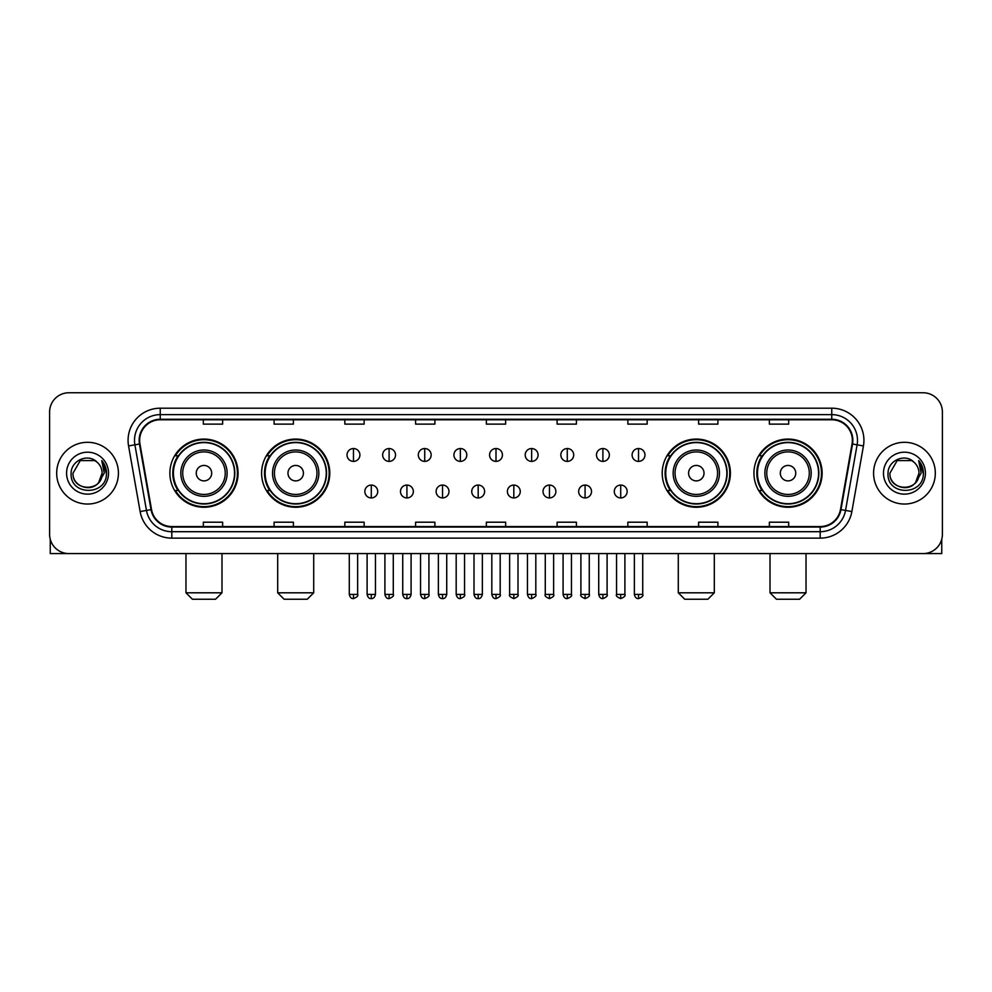 <?xml version="1.0" encoding="UTF-8"?>
<svg xmlns="http://www.w3.org/2000/svg" width="992" height="992" viewBox="0 0 992 992"><rect width="100%" height="100%" fill="white"/><g stroke="black" fill="none" stroke-linecap="round" stroke-linejoin="round"><path stroke-width="1.49" d="M753.932 473.172A34.088 34.088 0 0 0 788.02 507.259A34.088 34.088 0 0 0 822.12 473.172A34.088 34.088 0 0 0 788.02 439.072A34.088 34.088 0 0 0 753.932 473.172M662.21 473.172A34.088 34.088 0 0 0 696.297 507.259A34.088 34.088 0 0 0 730.397 473.172A34.088 34.088 0 0 0 696.297 439.072A34.088 34.088 0 0 0 662.21 473.172M261.603 473.172A34.088 34.088 0 0 0 295.703 507.259A34.088 34.088 0 0 0 329.79 473.172A34.088 34.088 0 0 0 295.703 439.072A34.088 34.088 0 0 0 261.603 473.172M169.88 473.172A34.088 34.088 0 0 0 203.98 507.259A34.088 34.088 0 0 0 238.068 473.172A34.088 34.088 0 0 0 203.98 439.072A34.088 34.088 0 0 0 169.88 473.172M178.064 490.532A31.198 31.198 0 0 1 178.064 455.799M269.787 490.532A31.198 31.198 0 0 1 269.787 455.799M670.381 490.532A31.198 31.198 0 0 1 670.381 455.799M762.104 490.532A31.198 31.198 0 0 1 762.104 455.799M49.6 412.064L49.6 534.266A19.294 19.294 0 0 0 68.894 553.573L923.106 553.573A19.294 19.294 0 0 0 942.4 534.266L942.4 412.064A19.294 19.294 0 0 0 923.106 392.758L68.894 392.758A19.294 19.294 0 0 0 49.6 412.064L49.6 534.266M56.68 473.172A30.876 30.876 0 0 0 87.556 504.035A30.876 30.876 0 0 0 118.42 473.172A30.876 30.876 0 0 0 87.556 442.296A30.876 30.876 0 0 0 56.68 473.172A30.876 30.876 0 0 0 87.556 504.035A30.876 30.876 0 0 0 118.42 473.172A30.876 30.876 0 0 0 87.556 442.296A30.876 30.876 0 0 0 56.68 473.172M873.58 473.172A30.876 30.876 0 0 0 904.444 504.035A30.876 30.876 0 0 0 935.32 473.172A30.876 30.876 0 0 0 904.444 442.296A30.876 30.876 0 0 0 873.58 473.172A30.876 30.876 0 0 0 904.444 504.035A30.876 30.876 0 0 0 935.32 473.172A30.876 30.876 0 0 0 904.444 442.296A30.876 30.876 0 0 0 873.58 473.172M139.649 440.361A20.584 20.584 0 0 1 160.233 419.777L831.767 419.777A20.584 20.584 0 0 1 852.041 443.932L840.472 509.541A20.584 20.584 0 0 1 820.198 526.554L171.802 526.554A20.584 20.584 0 0 1 151.528 509.541L139.959 443.932A20.584 20.584 0 0 1 139.649 440.361M139.14 440.361A21.092 21.092 0 0 0 139.463 444.019L151.032 509.628A21.092 21.092 0 0 0 171.802 527.062L820.198 527.062A21.092 21.092 0 0 0 840.968 509.628L852.537 444.019A21.092 21.092 0 0 0 831.767 419.269L160.233 419.269A21.092 21.092 0 0 0 139.14 440.361M128.563 445.941A32.166 32.166 0 0 1 160.233 408.196L831.767 408.196A32.166 32.166 0 0 1 863.437 445.941L851.868 511.55A32.166 32.166 0 0 1 820.198 538.135L171.802 538.135A32.166 32.166 0 0 1 140.132 511.55L128.563 445.941L134.9 444.825A25.73 25.73 0 0 1 160.233 414.631L831.767 414.631A25.73 25.73 0 0 1 857.1 444.825L845.531 510.434A25.73 25.73 0 0 1 820.198 531.7L171.802 531.7A25.73 25.73 0 0 1 146.469 510.434L134.9 444.825A25.73 25.73 0 0 1 134.503 440.361M923.106 392.758L68.894 392.758M68.894 553.573L923.106 553.573M942.4 534.266L942.4 412.064M840.968 509.628L845.531 510.434L857.1 444.825L863.437 445.941M486.353 419.777L486.353 424.13L505.647 424.13L505.647 419.777M415.598 419.777L415.598 424.13L434.893 424.13L434.893 419.777M344.844 419.777L344.844 424.13L364.138 424.13L364.138 419.777M274.09 419.777L274.09 424.13L293.384 424.13L293.384 419.777M203.335 419.777L203.335 424.13L222.63 424.13L222.63 419.777M557.107 419.777L557.107 424.13L576.402 424.13L576.402 419.777M627.862 419.777L627.862 424.13L647.156 424.13L647.156 419.777M698.616 419.777L698.616 424.13L717.91 424.13L717.91 419.777M769.37 419.777L769.37 424.13L788.665 424.13L788.665 419.777M505.647 526.554L505.647 522.201L486.353 522.201L486.353 526.554M434.893 526.554L434.893 522.201L415.598 522.201L415.598 526.554M364.138 526.554L364.138 522.201L344.844 522.201L344.844 526.554M293.384 526.554L293.384 522.201L274.09 522.201L274.09 526.554M222.63 526.554L222.63 522.201L203.335 522.201L203.335 526.554M576.402 526.554L576.402 522.201L557.107 522.201L557.107 526.554M647.156 526.554L647.156 522.201L627.862 522.201L627.862 526.554M717.91 526.554L717.91 522.201L698.616 522.201L698.616 526.554M788.665 526.554L788.665 522.201L769.37 522.201L769.37 526.554M97.08 462.185A14.533 14.533 0 0 1 102.089 473.172C102.982 491.92 72.118 491.92 73.011 473.172L80.278 460.573L94.823 460.573L97.08 462.185C88.152 452.836 70.978 460.536 71.139 473.172C69.502 495.603 105.884 496.198 106.479 474.25L106.504 473.172C106.454 468.398 104.867 464.206 101.754 460.598L104.259 473.172L98.692 482.509A14.533 14.533 0 0 0 102.089 473.172L98.654 482.546M98.692 482.509C90.979 492.937 72.255 486.266 73.011 473.172M66.576 473.172A20.968 20.968 0 0 0 87.556 494.14A20.968 20.968 0 0 0 108.525 473.172A20.968 20.968 0 0 0 87.556 452.191A20.968 20.968 0 0 0 66.576 473.172M101.891 460.759L106.504 473.717M50.245 539.214L50.245 553.573L124.856 553.573M215.549 599.242L192.398 599.242L185.963 592.807L221.985 592.807L215.549 599.242M211.693 473.172A7.713 7.713 0 0 0 203.98 465.446A7.713 7.713 0 0 0 196.255 473.172A7.713 7.713 0 0 0 203.98 480.884A7.713 7.713 0 0 0 211.693 473.172M227.131 473.172A23.151 23.151 0 0 0 203.98 450.008A23.151 23.151 0 0 0 180.817 473.172A23.151 23.151 0 0 0 203.98 496.322A23.151 23.151 0 0 0 227.131 473.172A23.151 23.151 0 0 1 203.98 496.322A23.151 23.151 0 0 1 180.817 473.172M234.534 473.172A30.554 30.554 0 0 0 203.98 442.618A30.554 30.554 0 0 0 173.426 473.172A30.554 30.554 0 0 0 203.98 503.713A30.554 30.554 0 0 0 234.534 473.172M237.423 473.172A33.443 33.443 0 0 1 175.386 490.532L178.486 490.532A30.839 30.839 0 0 0 224.378 496.285A30.839 30.839 0 0 0 224.378 450.046A30.839 30.839 0 0 0 178.486 455.799L175.386 455.799A33.443 33.443 0 0 1 237.423 473.172M307.272 599.242L284.121 599.242L277.686 592.807L313.708 592.807L307.272 599.242M303.416 473.172A7.713 7.713 0 0 0 295.703 465.446A7.713 7.713 0 0 0 287.978 473.172A7.713 7.713 0 0 0 295.703 480.884A7.713 7.713 0 0 0 303.416 473.172M318.854 473.172A23.151 23.151 0 0 0 295.703 450.008A23.151 23.151 0 0 0 272.54 473.172A23.151 23.151 0 0 0 295.703 496.322A23.151 23.151 0 0 0 318.854 473.172A23.151 23.151 0 0 1 295.703 496.322A23.151 23.151 0 0 1 272.54 473.172M326.256 473.172A30.554 30.554 0 0 0 295.703 442.618A30.554 30.554 0 0 0 265.149 473.172A30.554 30.554 0 0 0 295.703 503.713A30.554 30.554 0 0 0 326.256 473.172M329.146 473.172A33.443 33.443 0 0 1 267.108 490.532L270.208 490.532A30.839 30.839 0 0 0 316.101 496.285A30.839 30.839 0 0 0 316.101 450.046A30.839 30.839 0 0 0 270.208 455.799L267.108 455.799A33.443 33.443 0 0 1 329.146 473.172M707.879 599.242L684.728 599.242L678.292 592.807L714.314 592.807L707.879 599.242M704.022 473.172A7.713 7.713 0 0 0 696.297 465.446A7.713 7.713 0 0 0 688.584 473.172A7.713 7.713 0 0 0 696.297 480.884A7.713 7.713 0 0 0 704.022 473.172M719.46 473.172A23.151 23.151 0 0 0 696.297 450.008A23.151 23.151 0 0 0 673.146 473.172A23.151 23.151 0 0 0 696.297 496.322A23.151 23.151 0 0 0 719.46 473.172A23.151 23.151 0 0 1 696.297 496.322A23.151 23.151 0 0 1 673.146 473.172M726.851 473.172A30.554 30.554 0 0 0 696.297 442.618A30.554 30.554 0 0 0 665.744 473.172A30.554 30.554 0 0 0 696.297 503.713A30.554 30.554 0 0 0 726.851 473.172M729.752 473.172A33.443 33.443 0 0 1 667.715 490.532L670.815 490.532A30.839 30.839 0 0 0 716.708 496.285A30.839 30.839 0 0 0 716.708 450.046A30.839 30.839 0 0 0 670.815 455.799L667.715 455.799A33.443 33.443 0 0 1 729.752 473.172M799.602 599.242L776.451 599.242L770.015 592.807L806.037 592.807L799.602 599.242M795.745 473.172A7.713 7.713 0 0 0 788.02 465.446A7.713 7.713 0 0 0 780.307 473.172A7.713 7.713 0 0 0 788.02 480.884A7.713 7.713 0 0 0 795.745 473.172M811.183 473.172A23.151 23.151 0 0 0 788.02 450.008A23.151 23.151 0 0 0 764.869 473.172A23.151 23.151 0 0 0 788.02 496.322A23.151 23.151 0 0 0 811.183 473.172A23.151 23.151 0 0 1 788.02 496.322A23.151 23.151 0 0 1 764.869 473.172M818.574 473.172A30.554 30.554 0 0 0 788.02 442.618A30.554 30.554 0 0 0 757.466 473.172A30.554 30.554 0 0 0 788.02 503.713A30.554 30.554 0 0 0 818.574 473.172M821.475 473.172A33.443 33.443 0 0 1 759.438 490.532L762.538 490.532A30.839 30.839 0 0 0 808.43 496.285A30.839 30.839 0 0 0 808.43 450.046A30.839 30.839 0 0 0 762.538 455.799L759.438 455.799A33.443 33.443 0 0 1 821.475 473.172M353.462 448.533A6.436 6.436 0 0 0 347.026 454.956A6.436 6.436 0 0 0 353.462 461.392A6.436 6.436 0 0 0 359.898 454.956A6.436 6.436 0 0 0 353.462 448.533L353.462 461.392A6.436 6.436 0 0 0 359.898 454.956A6.436 6.436 0 0 0 353.462 448.533M389.1 448.533A6.436 6.436 0 0 0 382.664 454.956A6.436 6.436 0 0 0 389.1 461.392A6.436 6.436 0 0 0 395.523 454.956A6.436 6.436 0 0 0 389.1 448.533L389.1 461.392A6.436 6.436 0 0 0 395.523 454.956A6.436 6.436 0 0 0 389.1 448.533M424.725 448.533A6.436 6.436 0 0 0 418.302 454.956A6.436 6.436 0 0 0 424.725 461.392A6.436 6.436 0 0 0 431.16 454.956A6.436 6.436 0 0 0 424.725 448.533L424.725 461.392A6.436 6.436 0 0 0 431.16 454.956A6.436 6.436 0 0 0 424.725 448.533M460.362 448.533A6.436 6.436 0 0 0 453.927 454.956A6.436 6.436 0 0 0 460.362 461.392A6.436 6.436 0 0 0 466.798 454.956A6.436 6.436 0 0 0 460.362 448.533L460.362 461.392A6.436 6.436 0 0 0 466.798 454.956A6.436 6.436 0 0 0 460.362 448.533M496 448.533A6.436 6.436 0 0 0 489.564 454.956A6.436 6.436 0 0 0 496 461.392A6.436 6.436 0 0 0 502.436 454.956A6.436 6.436 0 0 0 496 448.533L496 461.392A6.436 6.436 0 0 0 502.436 454.956A6.436 6.436 0 0 0 496 448.533M531.638 448.533A6.436 6.436 0 0 0 525.202 454.956A6.436 6.436 0 0 0 531.638 461.392A6.436 6.436 0 0 0 538.073 454.956A6.436 6.436 0 0 0 531.638 448.533L531.638 461.392A6.436 6.436 0 0 0 538.073 454.956A6.436 6.436 0 0 0 531.638 448.533M567.275 448.533A6.436 6.436 0 0 0 560.84 454.956A6.436 6.436 0 0 0 567.275 461.392A6.436 6.436 0 0 0 573.698 454.956A6.436 6.436 0 0 0 567.275 448.533L567.275 461.392A6.436 6.436 0 0 0 573.698 454.956A6.436 6.436 0 0 0 567.275 448.533M602.9 448.533A6.436 6.436 0 0 0 596.477 454.956A6.436 6.436 0 0 0 602.9 461.392A6.436 6.436 0 0 0 609.336 454.956A6.436 6.436 0 0 0 602.9 448.533L602.9 461.392A6.436 6.436 0 0 0 609.336 454.956A6.436 6.436 0 0 0 602.9 448.533M638.538 448.533A6.436 6.436 0 0 0 632.102 454.956A6.436 6.436 0 0 0 638.538 461.392A6.436 6.436 0 0 0 644.974 454.956A6.436 6.436 0 0 0 638.538 448.533L638.538 461.392A6.436 6.436 0 0 0 644.974 454.956A6.436 6.436 0 0 0 638.538 448.533M371.281 485.063A6.436 6.436 0 0 0 364.845 491.499A6.436 6.436 0 0 0 371.281 497.934A6.436 6.436 0 0 0 377.716 491.499A6.436 6.436 0 0 0 371.281 485.063L371.281 497.934A6.436 6.436 0 0 0 377.716 491.499A6.436 6.436 0 0 0 371.281 485.063M406.918 485.063A6.436 6.436 0 0 0 400.483 491.499A6.436 6.436 0 0 0 406.918 497.934A6.436 6.436 0 0 0 413.342 491.499A6.436 6.436 0 0 0 406.918 485.063L406.918 497.934A6.436 6.436 0 0 0 413.342 491.499A6.436 6.436 0 0 0 406.918 485.063M442.544 485.063A6.436 6.436 0 0 0 436.12 491.499A6.436 6.436 0 0 0 442.544 497.934A6.436 6.436 0 0 0 448.979 491.499A6.436 6.436 0 0 0 442.544 485.063L442.544 497.934A6.436 6.436 0 0 0 448.979 491.499A6.436 6.436 0 0 0 442.544 485.063M478.181 485.063A6.436 6.436 0 0 0 471.746 491.499A6.436 6.436 0 0 0 478.181 497.934A6.436 6.436 0 0 0 484.617 491.499A6.436 6.436 0 0 0 478.181 485.063L478.181 497.934A6.436 6.436 0 0 0 484.617 491.499A6.436 6.436 0 0 0 478.181 485.063M513.819 485.063A6.436 6.436 0 0 0 507.383 491.499A6.436 6.436 0 0 0 513.819 497.934A6.436 6.436 0 0 0 520.254 491.499A6.436 6.436 0 0 0 513.819 485.063L513.819 497.934A6.436 6.436 0 0 0 520.254 491.499A6.436 6.436 0 0 0 513.819 485.063M549.456 485.063A6.436 6.436 0 0 0 543.021 491.499A6.436 6.436 0 0 0 549.456 497.934A6.436 6.436 0 0 0 555.88 491.499A6.436 6.436 0 0 0 549.456 485.063L549.456 497.934A6.436 6.436 0 0 0 555.88 491.499A6.436 6.436 0 0 0 549.456 485.063M585.082 485.063A6.436 6.436 0 0 0 578.658 491.499A6.436 6.436 0 0 0 585.082 497.934A6.436 6.436 0 0 0 591.517 491.499A6.436 6.436 0 0 0 585.082 485.063L585.082 497.934A6.436 6.436 0 0 0 591.517 491.499A6.436 6.436 0 0 0 585.082 485.063M620.719 485.063A6.436 6.436 0 0 0 614.284 491.499A6.436 6.436 0 0 0 620.719 497.934A6.436 6.436 0 0 0 627.155 491.499A6.436 6.436 0 0 0 620.719 485.063L620.719 497.934A6.436 6.436 0 0 0 627.155 491.499A6.436 6.436 0 0 0 620.719 485.063M941.755 539.214L941.755 553.573L867.144 553.573M913.967 462.185A14.533 14.533 0 0 1 918.989 473.172C919.882 491.92 889.018 491.92 889.911 473.172L897.177 460.573L911.722 460.573L913.967 462.185C905.051 452.836 887.877 460.536 888.038 473.172C886.402 495.603 922.783 496.198 923.378 474.25L923.403 473.172C923.354 468.398 921.766 464.206 918.654 460.598L921.159 473.172L915.591 482.509A14.533 14.533 0 0 0 918.989 473.172L915.554 482.546M915.591 482.509C907.878 492.937 889.154 486.266 889.911 473.172M883.475 473.172A20.968 20.968 0 0 0 904.444 494.14A20.968 20.968 0 0 0 925.424 473.172A20.968 20.968 0 0 0 904.444 452.191A20.968 20.968 0 0 0 883.475 473.172M918.79 460.759L923.403 473.717M831.767 408.196L831.767 419.269M134.9 444.825L139.463 444.019M171.802 538.135L171.802 527.062M820.198 527.062L820.198 538.135M140.132 511.55L151.032 509.628M852.537 444.019L857.1 444.825M160.233 408.196L160.233 419.269M845.531 510.434L851.868 511.55M225.246 473.172A21.278 21.278 0 0 0 203.98 451.893A21.278 21.278 0 0 0 182.702 473.172A21.278 21.278 0 0 0 203.98 494.438A21.278 21.278 0 0 0 225.246 473.172M316.969 473.172A21.278 21.278 0 0 0 295.703 451.893A21.278 21.278 0 0 0 274.424 473.172A21.278 21.278 0 0 0 295.703 494.438A21.278 21.278 0 0 0 316.969 473.172M717.576 473.172A21.278 21.278 0 0 0 696.297 451.893A21.278 21.278 0 0 0 675.031 473.172A21.278 21.278 0 0 0 696.297 494.438A21.278 21.278 0 0 0 717.576 473.172M809.298 473.172A21.278 21.278 0 0 0 788.02 451.893A21.278 21.278 0 0 0 766.754 473.172A21.278 21.278 0 0 0 788.02 494.438A21.278 21.278 0 0 0 809.298 473.172M353.462 594.419L349.283 594.419C350.015 597.395 351.404 598.784 353.462 598.598L353.462 594.419L357.641 594.419L357.641 553.573M389.1 594.419L384.908 594.419C385.64 597.395 387.041 598.784 389.1 598.598L389.1 594.419L393.278 594.419L393.278 553.573M424.725 594.419L420.546 594.419C421.278 597.395 422.679 598.784 424.725 598.598L424.725 594.419L428.916 594.419L428.916 553.573M460.362 594.419L456.184 594.419C456.915 597.395 458.304 598.784 460.362 598.598L460.362 594.419L464.541 594.419L464.541 553.573M496 594.419L491.821 594.419C492.553 597.395 493.942 598.784 496 598.598L496 594.419L500.179 594.419L500.179 553.573M531.638 594.419L527.459 594.419C528.178 597.395 529.579 598.784 531.638 598.598L531.638 594.419L535.816 594.419L535.816 553.573M567.275 594.419L563.084 594.419C563.816 597.395 565.217 598.784 567.275 598.598L567.275 594.419L571.454 594.419L571.454 553.573M602.9 594.419L598.722 594.419C599.453 597.395 600.842 598.784 602.9 598.598L602.9 594.419L607.092 594.419L607.092 553.573M638.538 594.419L634.359 594.419C635.091 597.395 636.48 598.784 638.538 598.598L638.538 594.419L642.717 594.419L642.717 553.573M371.281 594.419L367.102 594.419C367.821 597.395 369.222 598.784 371.281 598.598L371.281 594.419L375.46 594.419L375.46 553.573M406.918 594.419L402.727 594.419C403.459 597.395 404.86 598.784 406.918 598.598L406.918 594.419L411.097 594.419L411.097 553.573M442.544 594.419L438.365 594.419C439.096 597.395 440.485 598.784 442.544 598.598L442.544 594.419L446.735 594.419L446.735 553.573M478.181 594.419L474.002 594.419C474.734 597.395 476.123 598.784 478.181 598.598L478.181 594.419L482.36 594.419L482.36 553.573M513.819 594.419L509.64 594.419C508.784 595.746 510.186 597.147 513.819 598.598L513.819 594.419L517.998 594.419L517.998 553.573M549.456 594.419L545.265 594.419C544.422 595.746 545.811 597.147 549.456 598.598L549.456 594.419L553.635 594.419L553.635 553.573M585.082 594.419L580.903 594.419C580.06 595.746 581.448 597.147 585.082 598.598L585.082 594.419L589.273 594.419L589.273 553.573M620.719 594.419L616.54 594.419C615.697 595.746 617.086 597.147 620.719 598.598L620.719 594.419L624.898 594.419L624.898 553.573M221.985 553.573L221.985 592.807M185.963 553.573L185.963 592.807M313.708 553.573L313.708 592.807M277.686 553.573L277.686 592.807M714.314 553.573L714.314 592.807M678.292 553.573L678.292 592.807M806.037 553.573L806.037 592.807M770.015 553.573L770.015 592.807M349.283 594.419L349.283 553.573M357.641 594.419C358.484 595.746 357.095 597.147 353.462 598.598M384.908 594.419L384.908 553.573M393.278 594.419C394.122 595.746 392.733 597.147 389.1 598.598M420.546 594.419L420.546 553.573M428.916 594.419C429.759 595.746 428.37 597.147 424.725 598.598M456.184 594.419L456.184 553.573M464.541 594.419C465.397 595.746 463.996 597.147 460.362 598.598M491.821 594.419L491.821 553.573M500.179 594.419C501.034 595.746 499.633 597.147 496 598.598M527.459 594.419L527.459 553.573M535.816 594.419C536.66 595.746 535.271 597.147 531.638 598.598M563.084 594.419L563.084 553.573M571.454 594.419C572.297 595.746 570.908 597.147 567.275 598.598M598.722 594.419L598.722 553.573M607.092 594.419C607.935 595.746 606.546 597.147 602.9 598.598M634.359 594.419L634.359 553.573M642.717 594.419C643.572 595.746 642.171 597.147 638.538 598.598M367.102 594.419L367.102 553.573M375.46 594.419C374.728 597.395 373.339 598.784 371.281 598.598M402.727 594.419L402.727 553.573M411.097 594.419C410.366 597.395 408.964 598.784 406.918 598.598M438.365 594.419L438.365 553.573M446.735 594.419C446.003 597.395 444.602 598.784 442.544 598.598M474.002 594.419L474.002 553.573M482.36 594.419C481.628 597.395 480.24 598.784 478.181 598.598M509.64 594.419L509.64 553.573M517.998 594.419C518.841 595.746 517.452 597.147 513.819 598.598M545.265 594.419L545.265 553.573M553.635 594.419C554.478 595.746 553.09 597.147 549.456 598.598M580.903 594.419L580.903 553.573M589.273 594.419C590.116 595.746 588.727 597.147 585.082 598.598M616.54 594.419L616.54 553.573M624.898 594.419C625.754 595.746 624.352 597.147 620.719 598.598"/></g></svg>
